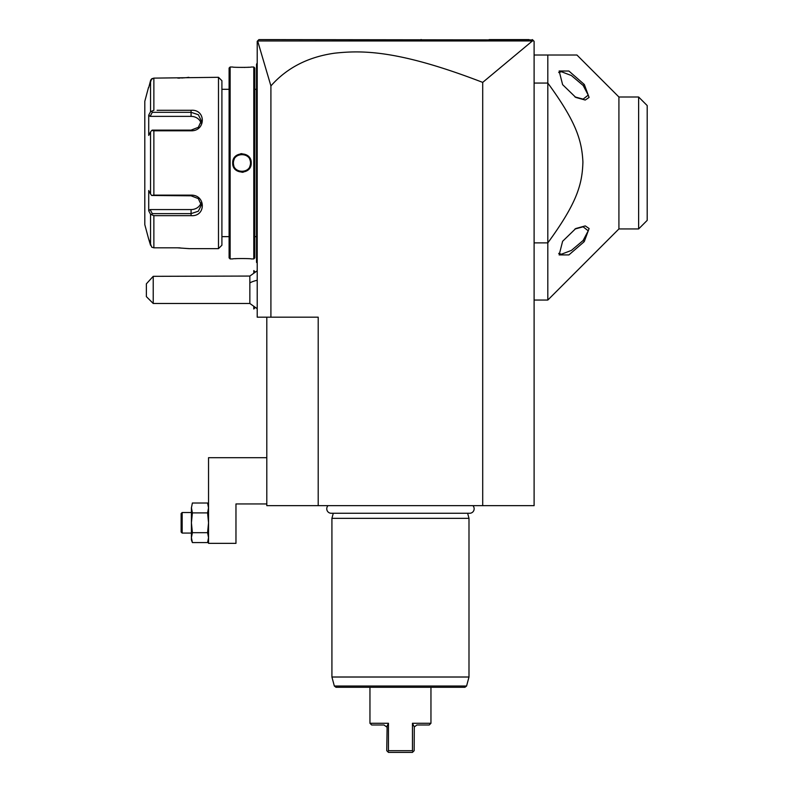 <?xml version="1.0" encoding="UTF-8"?>
<svg xmlns="http://www.w3.org/2000/svg" width="792" height="792" viewBox="0 0 792 792"><rect width="100%" height="100%" fill="white"/><g stroke="black" fill="none" stroke-linecap="round" stroke-linejoin="round"><path stroke-width="1.19" d="M532.412 40.956L482.704 82.388C398.099 49.767 361.904 50.242 334.63 53.183C308.108 56.935 286.862 67.845 270.913 85.922L257.647 40.976L532.412 40.956L533.59 40.798L532.392 39.6L534.105 41.313L534.105 505.662L266.805 505.662L266.805 317.176M482.704 82.388L482.704 505.662M270.913 85.922L270.913 317.176L257.212 317.176L257.212 41.313L258.925 39.6L532.739 39.947M270.913 317.176L318.206 317.176L318.206 505.662M529.026 39.6L489.08 39.6L529.026 39.6M421.413 39.6L420.819 39.6M279.715 39.6L264.36 39.6L279.715 39.6M529.056 39.6L526.086 39.6M533.59 40.798L532.392 39.6M266.805 503.95L235.966 503.95L235.966 543.361L208.543 543.361L208.543 457.687L266.805 457.687M208.543 539.926L207.583 542.579L192.377 542.579L191.416 537.639L192.377 532.689L207.583 532.689L208.543 522.799L207.583 512.899L208.543 507.959L207.583 503.009L192.377 503.009L191.416 507.959L192.377 503.009M192.377 542.579L191.416 539.926L191.416 522.799L192.377 532.689L191.664 527.719M191.773 540.609L191.436 538.382M208.187 540.609L208.524 538.392M208.543 507.672L207.583 512.899L192.377 512.899L191.416 507.959L191.416 522.799L192.377 512.899L191.416 507.672M207.583 542.579L208.543 537.639L207.583 532.689L208.543 522.799M182.16 533.075L182.16 512.513L181.13 513.543L181.13 532.046L182.16 533.075L191.416 533.075M182.16 512.513L191.416 512.513M257.212 308.722L249.846 303.475L249.846 276.062L257.212 270.805M153.222 303.475L146.371 296.624L146.371 283.833L153.222 276.329L153.222 303.475L249.846 303.475M153.222 276.329L249.846 276.062M253.816 272.626L253.816 270.577L255.093 271.844M253.787 306.88L253.787 308.959L253.816 306.91M253.787 272.646L253.816 270.577M257.212 157.935L256.529 157.994L256.529 64.499M256.529 64.271L257.212 62.905M256.529 157.994L256.529 167.944L257.212 168.003M257.212 263.033L256.529 262.35L256.529 167.944M256.529 261.667L257.212 262.35L256.529 261.667M254.806 89.298L256.45 89.298L256.529 237.333M254.806 236.64L256.45 236.64M254.806 257.895L254.806 68.043L253.787 67.013L251.213 67.013C251.757 67.508 232.165 67.508 232.709 67.013L230.135 67.013L230.135 258.925L232.709 258.925C232.165 258.43 251.747 258.43 251.213 258.925L253.787 258.925L254.806 257.895M237.105 258.598L235.135 258.717M244.154 67.439L244.738 67.429M247.094 67.33L248.797 67.221M241.956 153.648L240.6 153.757M241.956 172.29L243.322 172.191M253.787 258.925L253.787 67.013M251.213 162.974C251.747 175.012 232.165 174.982 232.709 162.974C232.175 150.925 251.757 150.955 251.213 162.974L250.529 162.974C251.054 174.022 232.858 174.022 233.392 162.974C232.858 151.915 251.054 151.915 250.529 162.974A8.563 8.563 0 0 0 250.51 162.439L250.529 162.974A8.563 8.563 0 0 1 250.51 163.499M230.135 258.925L229.106 257.895L229.106 68.043L230.135 67.013M221.909 89.298L221.909 245.213L221.909 80.725L221.909 89.298L229.106 89.298M221.909 236.64L229.106 236.64M157.093 110.286L191.07 110.286C206.098 109.098 205.999 131.145 191.07 130.799L153.866 130.799L153.866 195.139L191.07 195.139C205.999 194.792 206.098 216.84 191.07 215.652L153.866 215.652L153.866 247.817L151.688 247.144L153.866 247.817L177.358 247.817L189.011 248.638L218.483 248.638L221.909 245.213M218.483 248.638L218.483 77.299L221.909 80.725M177.408 110.286L160.231 110.286M160.231 215.652L177.398 215.652M149.955 213.137L150.549 214.256L153.866 215.652L157.093 215.652M188.674 248.599L188.159 248.53M180.081 247.866L177.764 247.817M218.483 77.299L153.866 78.121L151.084 79.507M177.804 78.121L180.121 78.071M181.606 78.012L182.704 77.943M183.516 77.883L184.635 77.794M185.605 77.705L186.348 77.626M187.051 77.547L188.872 77.319M150.817 79.962L150.579 80.566M151.688 247.144L148.48 238.362L150.549 245.273L150.549 214.256L148.718 210.801L150.143 209.573L191.07 209.573A10.276 8.9 0 0 0 201.029 202.881M149.183 85.813L151.688 78.794L153.866 78.121L153.866 110.286L150.549 111.682L150.549 80.665L148.718 87.575M148.48 238.362L144.807 224.651L144.807 101.287L148.48 87.575M153.866 195.139L151.688 195.475L150.549 193.99L150.549 131.947L148.718 135.412L148.718 115.137L150.143 116.374L152.282 112.316L151.688 111.306M152.282 112.316L191.07 112.316L198.327 114.711L201.346 120.82L198.317 127.334L191.07 130.126L152.282 130.126L151.688 130.462L153.866 130.799M150.549 131.947L151.688 130.462M191.07 195.139L191.07 195.812L151.688 195.475M191.07 195.812L198.317 198.604L201.346 205.118L198.327 211.226L191.07 213.622L152.282 213.622L151.688 214.632M152.282 213.622L150.143 209.573M148.718 115.137L150.549 111.682M148.718 210.801L148.718 190.525L150.549 193.99M150.143 116.374L191.07 116.374A10.276 8.9 180 0 1 201.029 123.057M250.46 161.924A8.563 8.563 0 0 0 250.381 161.4L250.46 161.924M250.272 160.885A8.563 8.563 0 0 0 250.124 160.38M249.955 159.885A8.563 8.563 0 0 0 249.747 159.39M246.688 155.826A8.563 8.563 0 0 0 245.777 155.301M244.302 154.727A8.563 8.563 0 0 0 243.787 154.598L244.302 154.727M243.273 154.499A8.563 8.563 0 0 0 242.748 154.44L242.807 154.44M242.035 154.4L242.223 154.41A8.563 8.563 0 0 0 241.699 154.41M241.174 154.44A8.563 8.563 0 0 0 240.649 154.499L240.857 154.47M239.62 154.727L240.134 154.598A8.563 8.563 0 0 0 238.62 155.074L238.847 154.984M237.679 155.549L238.145 155.301A8.563 8.563 0 0 0 237.234 155.826L237.313 155.776M234.175 159.4A8.563 8.563 0 0 0 233.967 159.885L234.175 159.39M233.699 160.707L233.798 160.38A8.563 8.563 0 0 0 233.65 160.885M233.541 161.4A8.563 8.563 0 0 0 233.462 161.924M233.412 162.439A8.563 8.563 0 0 0 233.392 162.974L233.412 163.499A8.563 8.563 0 0 1 233.392 162.974L233.392 162.914M250.46 164.013A8.563 8.563 0 0 1 250.381 164.538M250.272 165.053A8.563 8.563 0 0 1 250.124 165.558L250.203 165.31M249.955 166.053A8.563 8.563 0 0 1 249.747 166.548L249.955 166.063M246.599 170.171L246.688 170.112A8.563 8.563 0 0 1 245.777 170.636L246.015 170.518M245.065 170.953L245.292 170.864A8.563 8.563 0 0 1 243.787 171.339L244.302 171.211M242.986 171.478L243.273 171.438A8.563 8.563 0 0 1 242.748 171.498M242.223 171.537A8.563 8.563 0 0 1 241.699 171.537L241.867 171.537M241.174 171.498A8.563 8.563 0 0 1 240.649 171.438M240.134 171.339A8.563 8.563 0 0 1 239.62 171.211L240.134 171.339M238.145 170.636A8.563 8.563 0 0 1 237.234 170.112M233.798 165.558A8.563 8.563 0 0 1 233.65 165.053M233.462 164.013L233.541 164.538A8.563 8.563 0 0 1 233.462 164.023M534.105 55.024L547.817 55.024L547.817 300.049L618.918 228.938L618.918 97L623.373 97M618.918 228.938L638.629 228.938L638.629 97L618.918 97L576.942 55.024L547.817 55.024M534.105 242.877L547.817 242.877C577.002 202.93 582.288 184.407 582.912 161.944C581.793 140.253 576.16 121.8 547.817 83.061L534.105 83.061M583.991 241.877L568.894 254.915L559.142 254.925L562.617 241.283L575.774 228.522L585.268 225.908L589.099 228.522L584.318 241.461L583.11 240.511L571.418 250.401L561.409 254.222L558.677 253.41M562.617 84.655L559.142 71.013L568.884 71.023L584.318 84.477L589.09 97.436L585.229 100.039L575.774 97.416L562.617 84.655M638.629 97L647.193 105.564L638.708 97.089M647.193 105.564L647.193 220.374L638.629 228.938M583.199 85.526L588.228 95.119L583.11 99.139L574.873 96.881M574.873 229.056L583.11 226.799L588.228 230.819L583.11 240.511M558.677 72.527L561.409 71.716L571.418 75.547L583.11 85.427L584.318 84.477M328.017 505.662A4.485 4.485 0 0 0 331.244 513.266L469.666 513.266A4.485 4.485 0 0 0 472.893 505.662M333.274 513.266L331.917 518.344L331.917 677.012L468.993 677.012L468.993 518.344L331.917 518.344M467.636 513.266L468.993 518.344M466.577 686.021L334.333 686.021L335.986 687.288L464.924 687.288L466.577 686.021L468.993 677.012M430.957 687.288L430.957 723.274L412.454 723.274L412.454 750.687L388.456 750.687L388.456 723.274L369.953 723.274L369.953 687.288M410.395 750.687L410.979 750.687M387.13 725.977L386.743 750.687L388.456 752.4L387.912 751.846L388.456 750.687M393.644 752.4L394.614 752.4M396.337 752.4L412.454 752.4L388.456 752.4L387.912 751.846M412.454 750.687L412.998 751.846L412.454 752.4M369.953 723.274L371.666 724.987L384.001 724.987L386.625 726.927L387.872 724.502M412.998 751.846L414.167 750.687L414.285 726.927L416.909 724.987L429.244 724.987L430.957 723.274M412.454 723.274L414.285 726.927M249.846 282.912A20.562 10.276 0 0 1 257.212 280.289M256.529 82.437L257.212 82.437M256.529 151.005L257.212 151.005M256.529 174.933L257.212 174.933M256.529 243.5L257.212 243.5M191.07 110.286L191.07 116.374M191.07 130.799L191.07 130.126M191.07 215.652L191.07 209.573M232.709 162.974L233.392 162.974M208.543 505.662L207.583 503.009M253.816 308.959L255.093 307.682M256.45 89.298L256.529 88.605M534.105 300.049L547.817 300.049M334.333 686.021L331.917 677.012"/></g></svg>
